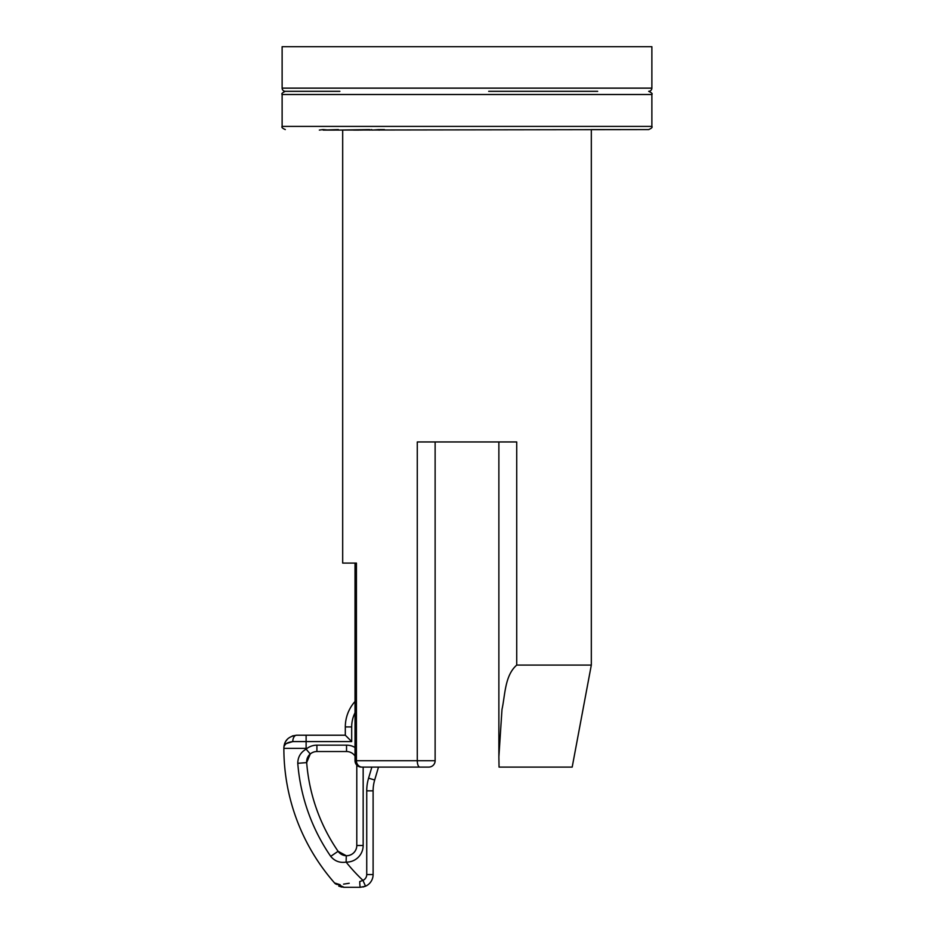 <?xml version="1.0" encoding="UTF-8"?>
<svg xmlns="http://www.w3.org/2000/svg" width="934" height="934" viewBox="0 0 934 934"><rect width="100%" height="100%" fill="white"/><g stroke="black" fill="none" stroke-linecap="round" stroke-linejoin="round"><path stroke-width="1.4" d="M355.025 760.72L356.438 760.72L356.438 563.085L342.685 563.085L355.025 563.085L355.025 760.72A6.375 6.375 0 0 0 361.4 767.094L367.774 767.094M362.1 767.094A6.375 5.674 90 0 1 356.438 760.72L435.127 760.72A6.375 6.375 0 0 1 428.753 767.094L361.4 767.094M488.68 91.322L597.69 91.322M282.126 88.135L651.874 88.135L651.874 46.7L282.126 46.7L282.126 88.135A3.187 3.187 0 0 0 285.314 91.322L339.883 91.322M651.874 88.135A3.187 3.187 0 0 1 648.686 91.322C651.652 92.711 652.714 93.774 651.874 94.509L282.126 94.509C281.286 93.774 282.348 92.711 285.314 91.322M419.821 767.094A6.375 2.545 90 0 1 417.276 760.72L417.276 441.957L516.724 441.957L516.724 665.09L591.315 665.09L591.315 129.581L648.686 129.581L323.152 130.083M342.685 563.085L342.685 130.083M516.724 665.09C504.745 675.551 505.224 694.744 501.99 709.443L498.873 756.879L499.048 767.094L572.192 767.094L591.315 665.09M428.753 767.094A6.375 6.375 0 0 0 435.127 760.72L435.127 441.957M498.873 441.957L498.873 756.879M355.025 756.038A10.262 10.262 0 0 0 346.537 751.531L316.906 751.531A10.262 10.262 0 0 0 310.251 753.983L306.679 762.599A181.745 181.745 0 0 0 338.085 851.294A10.262 10.262 0 0 0 356.788 845.492L356.788 765.121L356.788 845.492A10.262 10.262 0 0 1 346.281 855.742L338.085 851.294L339.649 853.092M316.906 745.157L316.906 751.531A10.262 10.262 0 0 0 306.679 762.599L297.771 763.3C297.853 757.054 300.631 752.337 306.118 749.138A16.637 16.637 0 0 1 316.906 745.157L346.537 745.157A16.637 16.637 0 0 1 355.025 747.492M343.56 884.136L349.211 883.26M348.125 883.436L346.129 883.739M362.999 887.02L365.521 886.203A12.749 12.749 0 0 0 373.11 874.551L373.11 790.841A38.247 38.247 0 0 1 374.686 779.983L378.503 767.094L374.686 779.983A38.247 38.247 0 0 0 373.11 790.841L373.11 874.551A12.749 12.749 0 0 1 365.521 886.203L360.361 887.3L344.144 887.3L334.559 882.957L340.081 884.673L336.882 884.463M336.497 884.323L334.874 883.284M286.341 743.557L292.797 741.584C286.831 742.332 283.854 744.456 283.866 747.971L283.866 747.971C284.193 740.627 288.443 736.377 296.615 735.21L292.342 735.945M284.415 745.752L285.36 744.421M334.559 882.957L335.469 883.891L334.559 882.957A204.009 204.009 0 0 1 283.866 748.367L306.118 748.367A181.745 181.745 0 0 0 306.118 749.138L310.251 753.983M360.361 887.3A6.375 0.607 -90 0 1 359.753 881.556L362.941 880.377A6.375 6.375 0 0 0 366.735 874.551L366.735 790.841A44.622 44.622 0 0 1 368.58 778.174L371.86 767.094M346.281 855.742L346.117 862.117A16.637 16.637 0 0 0 363.163 845.492A16.637 16.637 0 0 1 346.117 862.117C339.848 863.086 334.722 861.171 330.718 856.361A190.676 190.676 0 0 1 297.771 763.3M287.754 738.794L285.629 741.491M345.311 735.21L351.686 741.584L292.797 741.584A6.375 3.818 90 0 1 296.615 735.21L345.311 735.21L345.311 726.932A38.247 38.247 0 0 1 355.025 701.469M346.164 855.742L344.191 855.474M365.521 886.203L362.941 880.377A181.745 181.745 0 0 1 346.117 862.117M344.144 887.3A6.375 5.02 -90 0 1 340.081 884.673M319.346 130.083L323.152 129.581M323.117 130.083L338.388 129.581M338.388 130.083L369.666 129.581M354.465 130.083L358.971 130.083M323.117 129.581L328.826 130.083M379.671 129.581L384.446 129.581M372.608 130.083L378.819 129.581M378.819 130.083L379.531 130.083M369.666 130.083L371.72 129.581M360.302 130.083L366.992 129.581M353.554 130.083L354.29 130.083M329.737 130.083L334.722 130.083M306.118 735.21L306.118 748.367M351.686 741.584L351.686 726.932L351.686 741.584M355.025 712.735A31.873 31.873 0 0 0 351.686 726.932L345.311 726.932M363.163 767.094L363.163 845.492L356.788 845.492M374.686 779.983L368.58 778.174M373.11 790.841L366.735 790.841M373.11 874.551L366.735 874.551M346.537 751.531L346.537 745.157M330.718 856.361L338.085 851.294M282.126 94.509L282.126 126.394L651.874 126.394C652.644 127.246 651.582 128.308 648.686 129.581M285.722 741.327L284.613 743.651M284.053 745.787L283.866 747.971M338.738 886.097L341.797 887.09M651.874 126.394L651.874 94.509M282.126 126.394C281.356 127.246 282.418 128.308 285.314 129.581"/></g></svg>
